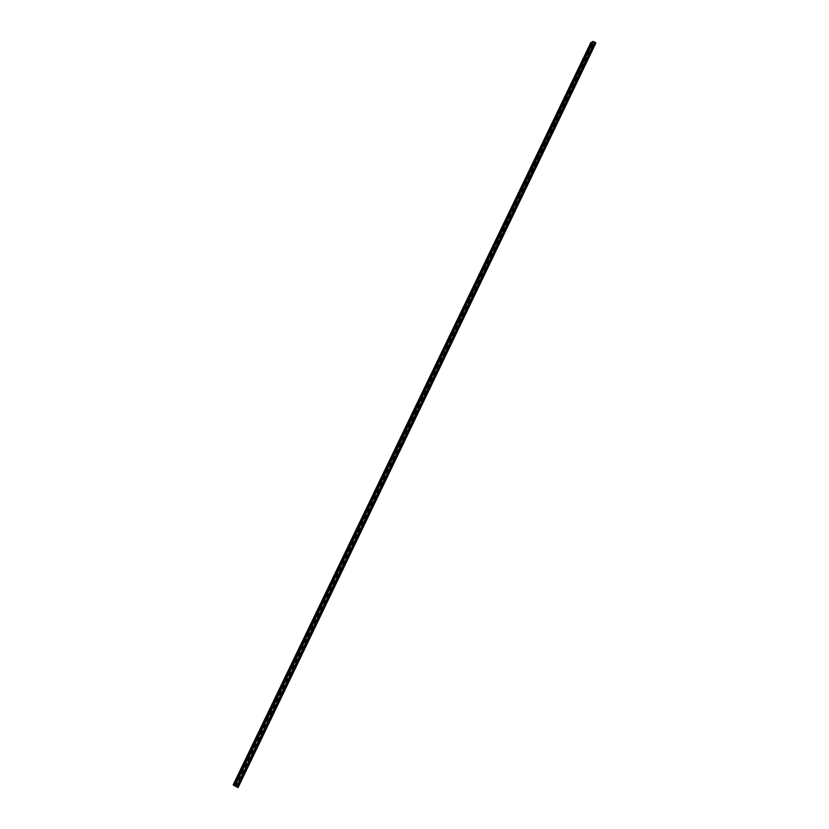 <?xml version="1.0" encoding="UTF-8"?>
<svg xmlns="http://www.w3.org/2000/svg" width="829" height="829" viewBox="0 0 829 829"><rect width="100%" height="100%" fill="white"/><g stroke="black" fill="none" stroke-linecap="round" stroke-linejoin="round"><path stroke-width="0.62" stroke-dasharray="4.14 3.11" d="M581.999 63.47L581.098 65.035L581.999 63.47M589.046 48.828L588.144 50.382L589.046 48.828M238.089 787.55L233.25 784.845M595.833 43.077L593.305 41.854L591.357 42.828L592.87 44.476L236.068 786.079M574.891 78.216L573.989 79.791L574.891 78.216M567.741 93.076L566.829 94.661L567.741 93.076M560.528 108.05L559.616 109.646L560.528 108.05M553.264 123.138L552.352 124.744L553.264 123.138M545.948 138.329L545.036 139.946L545.948 138.329M538.57 153.645L537.658 155.272L538.57 153.645M531.14 169.075L530.218 170.712L531.14 169.075M523.648 184.629L522.736 186.276L523.648 184.629M516.104 200.297L515.182 201.955L516.104 200.297M508.498 216.089L507.576 217.758L508.498 216.089M500.84 231.996L499.918 233.674L500.84 231.996M493.12 248.037L492.188 249.726L493.12 248.037M485.338 264.192L484.405 265.902L485.338 264.192M477.494 280.482L476.561 282.192L477.494 280.482M469.587 296.896L468.654 298.627L469.587 296.896M461.618 313.445L460.686 315.186L461.618 313.445M453.587 330.118L452.644 331.869L453.587 330.118M445.494 346.936L444.551 348.698L445.494 346.936M437.329 363.879L436.386 365.651L437.329 363.879M429.101 380.957L428.158 382.749L429.101 380.957M420.811 398.169L419.868 399.982L420.811 398.169M412.459 415.526L411.505 417.35L412.459 415.526M404.034 433.028L403.081 434.862L404.034 433.028M395.537 450.665L394.583 452.52L395.537 450.665M386.967 468.458L386.013 470.312L386.967 468.458M378.335 486.385L377.371 488.26L378.335 486.385M369.63 504.467L368.667 506.364L369.63 504.467M360.853 522.695L359.879 524.602L360.791 523.451L360.366 522.415M351.993 541.078L351.03 543.005L351.942 541.845L351.506 540.798M343.071 559.606L342.097 561.554L343.071 559.606M334.066 578.3L333.092 580.259L334.066 578.3M324.999 597.149L324.015 599.129L324.916 597.978L324.481 596.88M315.839 616.154L314.854 618.154L315.756 617.004L315.31 615.885M306.606 635.325L305.621 637.346L306.512 636.185L306.077 635.055M297.3 654.661L296.305 656.692L297.196 655.542L296.761 654.392M287.912 674.153L286.917 676.215L287.798 675.055L287.362 673.884M278.44 693.821L277.446 695.894L278.316 694.743L277.881 693.552M268.886 713.655L267.881 715.759L268.886 713.655M259.249 733.665L258.244 735.789L259.249 733.665M249.529 753.851L248.524 755.986L249.529 753.851M239.726 774.213L238.711 776.369L239.726 774.213M595.336 43.035L237.602 787.281M592.87 44.476L236.244 786.099M592.87 44.807L590.818 42.787M594.725 42.3L236.628 786.897M287.269 674.827L287.798 675.055M239.332 775.726L238.752 775.467M239.571 775.208L239.001 774.949M249.146 755.343L248.565 755.074M249.384 754.836L248.814 754.566M258.876 735.126L258.306 734.867M259.114 734.629L258.544 734.359M268.523 715.095L267.954 714.836M268.762 714.598L268.192 714.329M277.56 694.982L278.078 695.241M278.316 694.743L277.756 694.474M287.031 675.314L287.559 675.552M296.958 656.029L296.409 655.749M297.196 655.542L296.647 655.262M306.284 636.672L305.735 636.392M306.512 636.185L305.963 635.916M315.517 617.481L314.979 617.201M315.756 617.004L315.207 616.724M324.688 598.445L324.149 598.165M324.916 597.978L324.377 597.699M333.776 579.575L333.237 579.295M333.994 579.108L333.465 578.829M342.781 560.87L342.253 560.58M343.009 560.404L342.47 560.114M351.714 542.311L351.185 542.021M351.942 541.845L351.413 541.565M360.574 523.907L360.045 523.617M360.791 523.451L360.273 523.161M369.361 505.659L368.843 505.369M369.579 505.203L369.06 504.913M378.076 487.556L377.558 487.265M378.293 487.11L377.775 486.82M386.936 469.162L386.418 468.872M395.298 451.805L394.78 451.515M595.129 42.6L237.167 787.135M593.305 41.854L235.073 786.099M592.963 41.854L234.752 785.913M591.419 42.766L233.799 785.167M591.367 42.994L233.871 785.156M591.854 43.978L234.845 785.488M592.248 44.279L235.384 785.726M592.258 44.611L235.56 785.757M591.357 43.937L234.369 785.229M590.87 42.953L233.384 784.887M268.876 713.655L268.316 713.386M259.239 733.665L258.669 733.396M249.519 753.841L248.949 753.582M239.705 774.203L239.135 773.944M238.711 776.369L238.13 776.11M248.524 755.986L247.944 755.727M258.244 735.789L257.674 735.52M267.881 715.759L267.321 715.489M277.446 695.894L276.886 695.635M286.917 676.215L286.357 675.946M296.305 656.692L295.756 656.423M305.621 637.346L305.072 637.066M314.854 618.154L314.315 617.874M324.015 599.129L323.476 598.849M333.092 580.259L332.564 579.979M334.097 578.31L333.559 578.031M342.097 561.554L341.569 561.274M343.102 559.616L342.574 559.337M351.03 543.005L350.501 542.715M359.879 524.602L359.361 524.322M368.667 506.364L368.149 506.073M369.672 504.478L369.154 504.187M377.371 488.26L376.853 487.97M378.387 486.395L377.869 486.105M386.013 470.312L385.495 470.022M387.029 468.468L386.511 468.178M394.583 452.52L394.065 452.219M591.357 42.828L233.768 785.136"/><path stroke-width="1.24" d="M581.564 63.139L580.652 64.714L581.564 63.139M588.611 48.496L587.709 50.061L588.611 48.496M590.818 42.787L593.305 41.523L595.833 43.077L238.089 787.55L233.25 784.845M574.456 77.895L573.554 79.47L574.456 77.895M567.295 92.755L566.383 94.34L567.295 92.755M560.083 107.729L559.171 109.324L560.083 107.729M552.819 122.816L551.907 124.423L552.819 122.816M545.492 138.018L544.58 139.624L545.492 138.018M538.114 153.334L537.202 154.95L538.114 153.334M530.684 168.764L529.762 170.401L530.684 168.764M523.192 184.307L522.27 185.955L523.192 184.307M515.638 199.986L514.726 201.634L515.638 199.986M508.032 215.768L507.11 217.436L508.032 215.768M500.374 231.685L499.441 233.363L500.374 231.685M492.644 247.726L491.721 249.415L492.644 247.726M484.861 263.881L483.929 265.591L484.861 263.881M477.017 280.171L476.084 281.891L477.017 280.171M469.1 296.595L468.167 298.316L469.1 296.595M461.131 313.134L460.199 314.875L461.131 313.134M453.1 329.818L452.157 331.569L453.1 329.818M444.997 346.626L444.064 348.387L444.997 346.626M436.842 363.579L435.899 365.351L436.842 363.579M428.614 380.656L427.66 382.449L428.614 380.656M420.313 397.879L419.37 399.682L420.313 397.879M411.951 415.236L410.997 417.049L411.951 415.236M403.526 432.728L402.573 434.562L403.526 432.728M395.029 450.375L394.065 452.219L395.029 450.375M386.459 468.157L385.495 470.022L386.459 468.157M377.817 486.095L376.853 487.97L377.817 486.095M369.102 504.177L368.149 506.073L369.102 504.177M360.325 522.405L359.361 524.322L360.325 522.405M351.465 540.788L350.501 542.715L351.465 540.788M342.543 559.326L341.569 561.274L342.543 559.326M333.538 578.02L332.564 579.979L333.538 578.02M324.45 596.87L323.476 598.849L324.45 596.87M315.3 615.874L314.315 617.874L315.3 615.874M306.067 635.045L305.072 637.066L306.067 635.045M296.751 654.382L295.756 656.423L296.751 654.382M287.352 673.884L286.357 675.946L287.352 673.884M277.881 693.552L276.886 695.635L277.881 693.552M268.327 713.396L267.321 715.489L268.327 713.396M258.679 733.406L257.674 735.52L258.679 733.406M248.959 753.592L247.944 755.727L248.959 753.592M239.146 773.954L238.13 776.11L239.146 773.954M595.626 42.652L237.654 787.405M315.165 616.817L314.647 616.558M305.932 635.988L305.414 635.729M296.627 655.314L296.108 655.055M287.238 674.806L286.71 674.547M277.767 694.464L277.238 694.215M268.213 714.297L267.684 714.049M258.575 734.297L258.047 734.059M248.855 754.483L248.317 754.235M239.053 774.835L238.514 774.587M238.804 775.343L238.265 775.105M248.617 754.981L248.078 754.742M258.337 734.805L257.798 734.556M267.974 714.795L267.446 714.546M277.528 694.961L277 694.712M287 675.293L286.471 675.044M296.388 655.801L295.87 655.542M590.984 42.434L233.218 784.908M592.528 41.533L234.172 785.654M593.305 41.523L234.897 786.079M594.725 41.968L236.452 786.866M590.839 42.58L233.167 784.845"/></g></svg>

